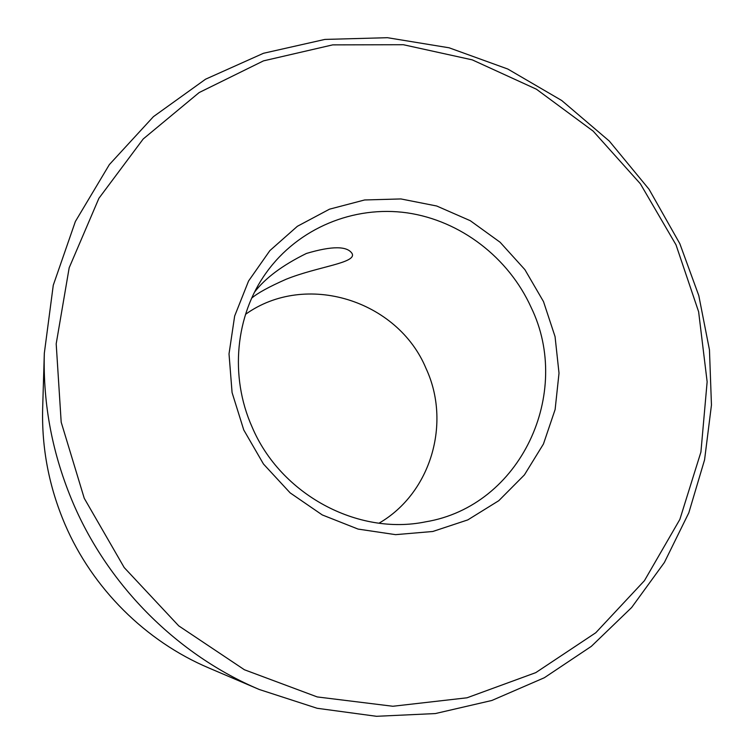 <?xml version="1.0" encoding="UTF-8"?>
<svg xmlns="http://www.w3.org/2000/svg" width="754" height="754" viewBox="0 0 754 754"><rect width="100%" height="100%" fill="white"/><g stroke="black" fill="none" stroke-linecap="round" stroke-linejoin="round"><path stroke-width="1.13" d="M44.316 353.315L42.667 408.093C41.583 448.187 49.038 486.961 65.023 524.416C92.544 588.525 145.635 641.23 208.858 667.978L259.301 689.505C177.972 655.132 109.01 586.687 73.326 503.587C52.591 455.02 42.921 404.936 44.316 353.315L53.27 285.229L75.381 221.478L109.358 164.589L153.439 116.644L205.569 79.198L263.476 53.28L324.861 39.425L387.462 37.7L449.111 47.794L507.81 69.038L561.739 100.518L609.289 141.055L649.053 189.282L679.835 243.693L698.798 295.625L709.457 349.837L711.456 405.03L704.575 459.827L688.817 512.805L664.368 562.503L631.654 607.498L591.334 646.348L544.331 677.742L491.853 700.475L435.341 713.567L376.482 716.3L317.142 708.279L259.301 689.505M84.26 498.309L61.187 422.193L56.192 343.815L69.18 267.764L98.915 198.293L143.213 138.972L199.179 92.544L263.495 60.867L332.702 44.872L403.371 44.722L472.268 59.868L536.414 89.208L593.2 131.158L640.363 183.778L675.999 244.814L698.619 311.732L707.139 381.797L700.918 452.051L679.863 519.402L644.425 580.684L595.773 632.747L535.764 672.643L467.009 697.799L392.862 706.262L317.227 696.932L244.4 669.75L178.717 625.858L124.222 567.583L84.26 498.309M254.579 292.09C265.21 278.122 282.486 265.248 306.416 253.457C332.099 245.823 347.34 245.889 352.146 253.636C356.717 263.061 317.462 266.567 286.03 279.291C269.093 286.774 257.661 293.042 251.723 298.103M531.136 307.415C572.833 393.088 520.844 506.113 425.576 521.843C357.754 535.84 280.667 494.652 252.081 426.99C229.386 376.189 235.474 315.266 266.256 272.712C298.245 228.01 353.862 205.276 407.217 212.864C460.609 220.649 508.592 257.595 531.136 307.415M379.017 523.191C431.071 493.125 451.401 422.862 426.057 368.499C397.829 300.299 305.756 271.148 245.531 314.324M543.493 301.581L555.057 336.614L559.016 373.155L555.123 409.516L543.446 444.002L524.407 474.907L498.809 500.675L467.791 519.902L432.796 531.485L395.586 534.652L358.075 529.082L322.269 514.935L290.139 492.871L263.476 464.03L243.768 429.978L232.081 392.58L229.018 353.899L234.654 316.039L248.566 281.006L269.885 250.601L297.368 226.294L329.507 209.178L364.606 199.97L400.921 198.943L436.698 206.002L470.27 220.696L500.119 242.26L524.888 269.64L543.493 301.581"/></g></svg>

